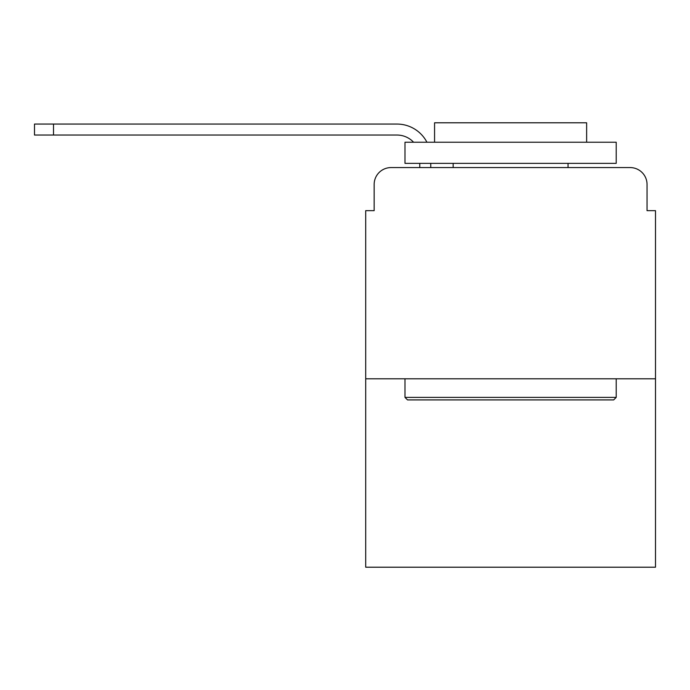 <?xml version="1.0" encoding="UTF-8"?>
<svg xmlns="http://www.w3.org/2000/svg" width="690" height="690" viewBox="0 0 690 690"><rect width="100%" height="100%" fill="white"/><g stroke="black" fill="none" stroke-linecap="round" stroke-linejoin="round"><path stroke-width="1.03" d="M374.153 184.471L374.153 210.657L374.153 184.471A16.896 16.896 0 0 1 391.049 167.575L419.77 167.575L419.77 163.349M655.5 378.793L365.7 378.793L365.7 567.206L655.5 567.206L655.5 210.657L647.048 210.657L647.048 184.471A16.896 16.896 0 0 0 630.151 167.575L391.049 167.575M365.7 378.793L365.7 210.657L374.153 210.657M430.758 163.349L430.758 167.575L444.696 167.575M576.504 167.575L630.151 167.575M647.048 210.657L647.048 184.471M396.957 135.042A22.813 22.813 0 0 1 413.577 142.226A22.813 22.813 0 0 0 396.957 135.042A22.813 22.813 0 0 1 413.577 142.226A22.813 22.813 0 0 0 396.957 135.042A22.813 22.813 0 0 1 413.577 142.226A22.813 22.813 0 0 0 396.957 135.042A22.813 22.813 0 0 1 413.577 142.226A22.813 22.813 0 0 0 396.957 135.042A22.813 22.813 0 0 1 413.577 142.226A22.813 22.813 0 0 0 396.957 135.042A22.813 22.813 0 0 1 413.577 142.226A22.813 22.813 0 0 0 396.957 135.042A22.813 22.813 0 0 1 413.577 142.226A22.813 22.813 0 0 0 396.957 135.042A22.813 22.813 0 0 1 413.577 142.226A22.813 22.813 0 0 0 396.957 135.042A22.813 22.813 0 0 1 413.577 142.226A22.813 22.813 0 0 0 396.957 135.042A22.813 22.813 0 0 1 413.577 142.226A22.813 22.813 0 0 0 396.957 135.042A22.813 22.813 0 0 1 413.577 142.226A22.813 22.813 0 0 0 396.957 135.042A22.813 22.813 0 0 1 413.577 142.226A22.813 22.813 0 0 0 396.957 135.042L34.5 135.042L34.5 124.062L396.957 124.062A33.793 33.793 0 0 1 426.929 142.226M53.51 135.042L53.51 124.062L396.957 124.062M613.677 399.915L407.523 399.915L404.987 397.38L616.213 397.38L613.677 399.915M404.987 142.226L616.213 142.226L616.213 163.349L404.987 163.349L404.987 142.226M586.638 142.226L586.638 122.794L434.562 122.794L434.562 142.226M404.987 378.793L404.987 397.38M616.213 378.793L616.213 397.38M453.149 163.349L453.149 167.575M568.051 163.349L568.051 167.575"/></g></svg>
